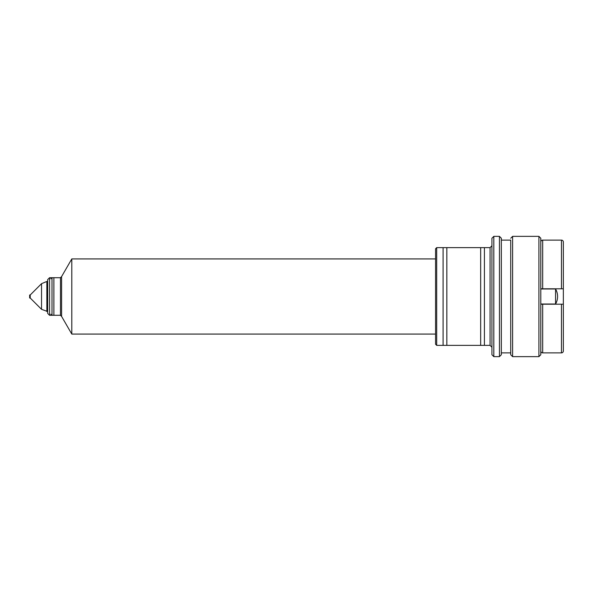<?xml version="1.0" encoding="UTF-8"?>
<svg xmlns="http://www.w3.org/2000/svg" width="593" height="593" viewBox="0 0 593 593"><rect width="100%" height="100%" fill="white"/><g stroke="black" fill="none" stroke-linecap="round" stroke-linejoin="round"><path stroke-width="0.89" d="M542.677 240.121A1.883 1.883 0 0 0 540.801 242.003L540.801 288.798L563.35 288.798L563.35 242.003A1.883 1.883 0 0 0 561.467 240.121L542.677 240.121L542.677 288.798L540.801 288.798M561.467 240.121L561.467 288.798L563.35 288.798L563.35 304.202L561.467 304.202L563.35 304.202L563.35 350.997A1.883 1.883 0 0 1 561.467 352.879L542.677 352.879A1.883 1.883 0 0 1 540.801 350.997M561.467 352.879L561.467 304.202L540.801 304.202L542.677 304.202L542.677 352.879M540.801 296.5L540.801 354.755L538.918 356.638L538.918 236.362L540.801 238.245L540.801 296.5M555.567 288.984L555.567 304.016A15.033 15.033 0 0 0 555.567 288.984L540.801 288.984M443.082 247.637L443.082 345.363L446.84 345.363L446.84 247.637L443.082 247.637M480.664 247.637L480.664 345.363L484.422 345.363L484.422 247.637L480.664 247.637M510.729 240.121L510.729 354.755L510.729 240.121L501.337 240.121M491.938 260.045L491.938 347.239L490.063 345.363L490.063 247.637L491.938 245.761M493.821 356.638L493.821 236.362L491.938 238.245L491.938 354.755L493.821 356.638L499.454 356.638L501.337 354.755L501.337 238.245L499.454 236.362L499.454 356.638M52.014 277.709L52.014 315.291L53.889 315.291L53.889 277.709L52.014 277.709A1.127 1.127 0 0 0 50.887 278.836M52.014 315.291A1.127 1.127 0 0 1 50.887 314.164M490.063 247.637L436.693 247.637L436.693 345.363L435.566 344.229L435.566 296.5L435.566 334.081L71.797 334.081L71.797 258.919L435.566 258.919M30.213 298.005L30.213 294.995L29.65 294.995L29.65 298.005L30.213 298.005L41.54 309.331L47.692 311.533M49.567 315.291L49.567 277.709L47.692 279.585L47.692 313.415L49.567 315.291L60.471 315.291L61.598 316.417L71.797 334.081M49.567 277.709L60.471 277.709L60.471 315.291M60.471 277.709L61.598 276.583L61.598 316.417M435.566 296.5L435.566 248.771L436.693 247.637M538.918 236.362L512.611 236.362L512.611 356.638L538.918 356.638M30.213 294.995L41.54 283.669L41.54 309.331M41.54 283.669L46.854 281.467L46.854 311.533M540.801 304.016L555.567 304.016M512.611 236.362L510.729 238.245M512.611 356.638L510.729 354.755M501.337 352.879L510.729 352.879M493.821 236.362L499.454 236.362M563.35 288.798L563.35 266.62M436.693 345.363L490.063 345.363M61.598 276.583L71.797 258.919M46.854 281.467L47.692 281.467"/></g></svg>
